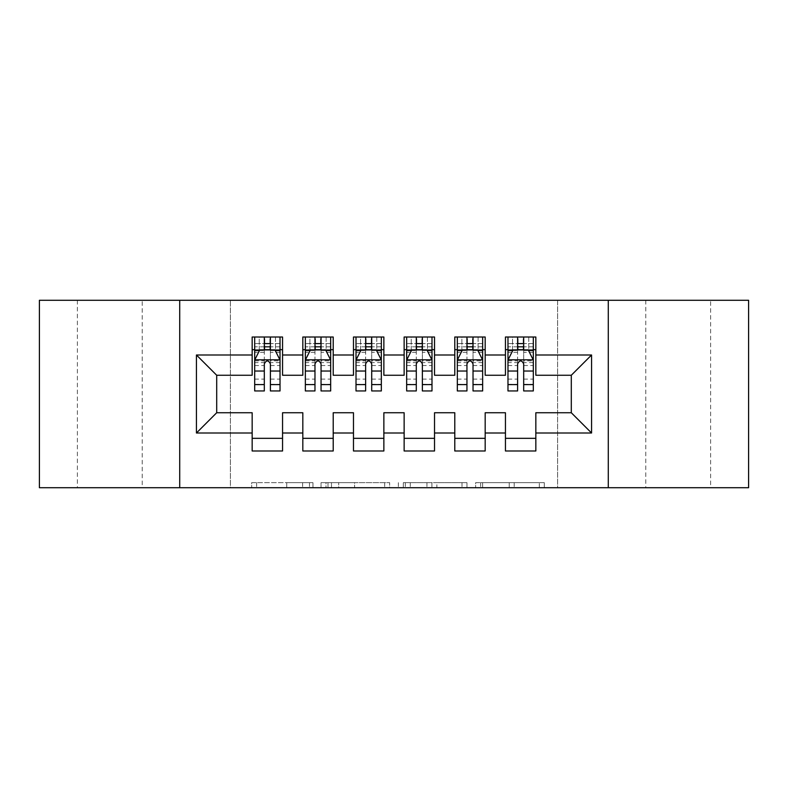 <?xml version="1.0" encoding="UTF-8"?>
<svg xmlns="http://www.w3.org/2000/svg" width="788" height="788" viewBox="0 0 788 788"><rect width="100%" height="100%" fill="white"/><g stroke="black" fill="none" stroke-linecap="round" stroke-linejoin="round"><path stroke-width="0.59" stroke-dasharray="3.94 2.96" d="M312.954 487.713L256.642 487.713L312.954 487.713L312.954 482.65L286.724 482.65L286.724 487.713L286.724 482.65L312.954 482.65L312.954 487.713L312.954 482.65L286.724 482.65L286.724 487.713L286.724 482.65L312.954 482.65L256.642 482.65L312.954 482.65M710.609 300.287L645.766 300.287L710.609 300.287L710.609 487.713L645.766 487.713L710.609 487.713M645.766 300.287L645.766 487.713M142.234 300.287L77.391 300.287L142.234 300.287L142.234 487.713L77.391 487.713L142.234 487.713M77.391 300.287L77.391 487.713M539.317 487.713L480.641 487.713L539.317 487.713L539.317 482.65L514.209 482.65L544.291 482.65L544.291 487.713L544.291 482.65L480.641 482.65L544.291 482.65L544.291 487.713L544.291 482.65L539.317 482.65L539.317 487.713M509.235 487.713L482.63 487.713L509.235 487.713L509.235 482.65L514.209 482.65L509.235 482.65L509.235 487.713L509.235 482.65L482.63 482.65L482.63 487.713L482.63 482.65L509.235 482.65L509.235 487.713M475.666 487.713L480.641 487.713L475.666 487.713L475.666 482.65L480.641 482.65L475.666 482.65L475.666 487.713M251.667 487.713L256.642 487.713L251.667 487.713L251.667 482.65L256.642 482.65L251.667 482.65L251.667 487.713M557.618 487.713L230.382 487.713L230.382 300.287L557.618 300.287L557.618 487.713L748.6 487.713L748.6 300.287L557.618 300.287L557.618 487.713M39.4 487.713L230.382 487.713L230.382 300.287L39.4 300.287L39.4 487.713M389.646 487.713L384.672 487.713L389.646 487.713L389.646 482.65L389.646 487.713M326.005 487.713L384.672 487.713L321.031 487.713L326.005 487.713L326.005 482.65L389.646 482.65L321.031 482.65L321.031 487.713L321.031 482.65L326.005 482.65L326.005 487.713M403.328 487.713L466.969 487.713L398.354 487.713L403.328 487.713L403.328 482.65L466.969 482.65L466.969 487.713L466.969 482.65L436.887 482.65L436.887 487.713M485.181 438.325L485.181 450.992L454.784 450.992L454.784 438.325L485.181 438.325L485.181 412.745L505.443 412.745L505.443 438.325L535.84 438.325L535.84 412.745L571.3 412.745L571.3 375.255L535.84 375.255L535.84 337.008L505.443 337.008L505.443 349.675L535.84 349.675M454.784 337.008L485.181 337.008L485.181 349.675L454.784 349.675L454.784 337.008M383.864 438.325L383.864 450.992L353.477 450.992L353.477 438.325L383.864 438.325L383.864 412.745L404.136 412.745L404.136 438.325L434.523 438.325L434.523 412.745L454.784 412.745L454.784 438.325M353.477 337.008L383.864 337.008L383.864 349.675L353.477 349.675L353.477 337.008M282.557 438.325L282.557 450.992L252.16 450.992L252.16 438.325L282.557 438.325L282.557 412.745L302.819 412.745L302.819 438.325L333.216 438.325L333.216 412.745L353.477 412.745L353.477 438.325M252.16 337.008L282.557 337.008L282.557 349.675L252.16 349.675L252.16 337.008M302.819 337.008L333.216 337.008L333.216 349.675L302.819 349.675L302.819 337.008M333.216 438.325L333.216 450.992L302.819 450.992L302.819 438.325M404.136 337.008L434.523 337.008L434.523 349.675L404.136 349.675L404.136 337.008M434.523 438.325L434.523 450.992L404.136 450.992L404.136 438.325M535.84 438.325L535.84 450.992L505.443 450.992L505.443 438.325M505.443 349.675L505.443 375.255L485.181 375.255L485.181 349.675M454.784 349.675L454.784 375.255L434.523 375.255L434.523 349.675M404.136 349.675L404.136 375.255L383.864 375.255L383.864 349.675M353.477 349.675L353.477 375.255L333.216 375.255L333.216 349.675M252.16 349.675L252.16 375.255L216.7 375.255L216.7 412.745L252.16 412.745L252.16 438.325M302.819 349.675L302.819 375.255L282.557 375.255L282.557 349.675M517.608 349.675L533.309 349.675L533.309 337.008L507.974 337.008L533.309 337.008M466.949 349.675L482.65 349.675L482.65 337.008L457.326 337.008L482.65 337.008M416.291 349.675L431.991 349.675L431.991 337.008L406.667 337.008L431.991 337.008M365.632 349.675L381.333 349.675L381.333 337.008L356.009 337.008L381.333 337.008M314.973 349.675L330.674 349.675L330.674 337.008L305.35 337.008L330.674 337.008M264.315 349.675L280.026 349.675L280.026 337.008L254.691 337.008L280.026 337.008M179.723 487.713L179.723 300.287M608.277 300.287L608.277 487.713M331.472 487.713L338.682 487.713L331.472 487.713L331.472 482.65L327.995 482.65L327.995 487.713L327.995 482.65L338.682 482.65L331.472 482.65L331.472 487.713M338.682 487.713L354.59 487.713L338.682 487.713L338.682 482.65L354.59 482.65L354.59 487.713L354.59 482.65L338.682 482.65L338.682 487.713M403.328 482.65L431.913 482.65L431.913 487.713L431.913 482.65L426.938 482.65L431.913 482.65L431.913 487.713L431.913 482.65L436.887 482.65M405.308 482.65L405.308 487.713L405.308 482.65M398.354 482.65L398.354 487.713L398.354 482.65M254.691 337.008L254.691 349.675L254.691 343.598L264.315 343.598L264.315 337.008M254.691 360.057L254.691 384.377L254.691 360.057L259.754 349.931L274.953 349.931L280.026 360.057L280.026 384.377L280.026 360.057M254.691 390.956L254.691 343.598L280.026 343.598L280.026 349.675L270.392 349.675M280.026 390.956L280.026 343.598L270.392 343.598L270.392 337.008M264.315 390.956L264.315 362.608L254.691 362.608M254.691 360.845L264.315 360.845L264.315 384.377L264.315 363.859C266.344 360.017 268.363 360.017 270.392 363.859L270.392 384.377L270.392 360.845L280.026 360.845M259.252 337.008L275.465 337.008L259.252 337.008L259.252 349.675L275.465 349.675L259.252 349.675L259.252 337.008M264.315 343.598L264.315 362.608M280.026 362.608L270.392 362.608L270.392 343.598M264.315 360.845L264.315 349.931M270.392 349.931L270.392 360.845M270.392 362.608L270.392 390.956M254.691 349.675L280.026 349.675M275.465 337.008L275.465 349.675L275.465 337.008M305.35 337.008L305.35 349.675L305.35 343.598L314.973 343.598L314.973 337.008M305.35 360.057L305.35 384.377L305.35 360.057L310.413 349.931L325.611 349.931L330.674 360.057L330.674 384.377L330.674 360.057M305.35 390.956L305.35 343.598L330.674 343.598L330.674 349.675L321.051 349.675M330.674 390.956L330.674 343.598L321.051 343.598L321.051 337.008M314.973 390.956L314.973 362.608L305.35 362.608M305.35 360.845L314.973 360.845L314.973 384.377L314.973 363.859C316.993 360.017 319.022 360.017 321.051 363.859L321.051 384.377L321.051 360.845L330.674 360.845M309.911 337.008L326.124 337.008L309.911 337.008L309.911 349.675L326.124 349.675L309.911 349.675L309.911 337.008M314.973 343.598L314.973 362.608M330.674 362.608L321.051 362.608L321.051 343.598M314.973 360.845L314.973 349.931M321.051 349.931L321.051 360.845M321.051 362.608L321.051 390.956M305.35 349.675L330.674 349.675M326.124 337.008L326.124 349.675L326.124 337.008M356.009 337.008L356.009 349.675L356.009 343.598L365.632 343.598L365.632 337.008M356.009 360.057L356.009 384.377L356.009 360.057L361.071 349.931L376.27 349.931L381.333 360.057L381.333 384.377L381.333 360.057M356.009 390.956L356.009 343.598L381.333 343.598L381.333 349.675L371.709 349.675M381.333 390.956L381.333 343.598L371.709 343.598L371.709 337.008M365.632 390.956L365.632 362.608L356.009 362.608M356.009 360.845L365.632 360.845L365.632 384.377L365.632 363.859C367.651 360.017 369.68 360.017 371.709 363.859L371.709 384.377L371.709 360.845L381.333 360.845M360.569 337.008L376.772 337.008L360.569 337.008L360.569 349.675L376.772 349.675L360.569 349.675L360.569 337.008M365.632 343.598L365.632 362.608M381.333 362.608L371.709 362.608L371.709 343.598M365.632 360.845L365.632 349.931M371.709 349.931L371.709 360.845M371.709 362.608L371.709 390.956M356.009 349.675L381.333 349.675M376.772 337.008L376.772 349.675L376.772 337.008M406.667 337.008L406.667 349.675L406.667 343.598L416.291 343.598L416.291 337.008M406.667 360.057L406.667 384.377L406.667 360.057L411.73 349.931L426.929 349.931L431.991 360.057L431.991 384.377L431.991 360.057M406.667 390.956L406.667 343.598L431.991 343.598L431.991 349.675L422.368 349.675M431.991 390.956L431.991 343.598L422.368 343.598L422.368 337.008M416.291 390.956L416.291 362.608L406.667 362.608M406.667 360.845L416.291 360.845L416.291 384.377L416.291 363.859C418.31 360.017 420.339 360.017 422.368 363.859L422.368 384.377L422.368 360.845L431.991 360.845M411.228 337.008L427.431 337.008L411.228 337.008L411.228 349.675L427.431 349.675L411.228 349.675L411.228 337.008M416.291 343.598L416.291 362.608M431.991 362.608L422.368 362.608L422.368 343.598M416.291 360.845L416.291 349.931M422.368 349.931L422.368 360.845M422.368 362.608L422.368 390.956M406.667 349.675L431.991 349.675M427.431 337.008L427.431 349.675L427.431 337.008M457.326 337.008L457.326 349.675L457.326 343.598L466.949 343.598L466.949 337.008M457.326 360.057L457.326 384.377L457.326 360.057L462.389 349.931L477.587 349.931L482.65 360.057L482.65 384.377L482.65 360.057M457.326 390.956L457.326 343.598L482.65 343.598L482.65 349.675L473.027 349.675M482.65 390.956L482.65 343.598L473.027 343.598L473.027 337.008M466.949 390.956L466.949 362.608L457.326 362.608M457.326 360.845L466.949 360.845L466.949 384.377L466.949 363.859C468.968 360.017 470.997 360.017 473.027 363.859L473.027 384.377L473.027 360.845L482.65 360.845M461.876 337.008L478.089 337.008L461.876 337.008L461.876 349.675L478.089 349.675L461.876 349.675L461.876 337.008M466.949 343.598L466.949 362.608M482.65 362.608L473.027 362.608L473.027 343.598M466.949 360.845L466.949 349.931M473.027 349.931L473.027 360.845M473.027 362.608L473.027 390.956M457.326 349.675L482.65 349.675M478.089 337.008L478.089 349.675L478.089 337.008M507.974 337.008L507.974 349.675L507.974 343.598L517.608 343.598L517.608 337.008M507.974 360.057L507.974 384.377L507.974 360.057L513.047 349.931L528.246 349.931L533.309 360.057L533.309 384.377L533.309 360.057M507.974 390.956L507.974 343.598L533.309 343.598L533.309 349.675L523.685 349.675M533.309 390.956L533.309 343.598L523.685 343.598L523.685 337.008M517.608 390.956L517.608 362.608L507.974 362.608M507.974 360.845L517.608 360.845L517.608 384.377L517.608 363.859C519.627 360.017 521.656 360.017 523.685 363.859L523.685 384.377L523.685 360.845L533.309 360.845M512.535 337.008L528.748 337.008L512.535 337.008L512.535 349.675L528.748 349.675L512.535 349.675L512.535 337.008M517.608 343.598L517.608 362.608M533.309 362.608L523.685 362.608L523.685 343.598M517.608 360.845L517.608 349.931M523.685 349.931L523.685 360.845M523.685 362.608L523.685 390.956M507.974 349.675L533.309 349.675M528.748 337.008L528.748 349.675L528.748 337.008M309.467 482.65L309.467 487.713L309.467 482.65M302.631 482.65L302.631 487.713L302.631 482.65M256.642 482.65L256.642 487.713L256.642 482.65M384.672 482.65L384.672 487.713L384.672 482.65M461.995 482.65L461.995 487.713L461.995 482.65M426.938 482.65L426.938 487.713L426.938 482.65M410.282 482.65L410.282 487.713L410.282 482.65M514.209 482.65L514.209 487.713L514.209 482.65M480.641 482.65L480.641 487.713L480.641 482.65M254.819 359.811L279.898 359.811M254.691 379.107L264.315 379.107M264.315 352.305L254.691 352.305M280.026 352.305L270.392 352.305M259.459 350.532L264.315 350.532M270.392 350.532L275.258 350.532M270.392 379.107L280.026 379.107M254.691 365.524L264.315 365.524M270.392 365.524L280.026 365.524M280.026 346.819L270.392 346.819M264.315 346.819L254.691 346.819M264.827 349.675L264.827 337.008M269.89 349.675L269.89 337.008M305.478 359.811L330.556 359.811M305.35 379.107L314.973 379.107M314.973 352.305L305.35 352.305M330.674 352.305L321.051 352.305M310.108 350.532L314.973 350.532M321.051 350.532L325.917 350.532M321.051 379.107L330.674 379.107M305.35 365.524L314.973 365.524M321.051 365.524L330.674 365.524M330.674 346.819L321.051 346.819M314.973 346.819L305.35 346.819M315.486 349.675L315.486 337.008M320.549 349.675L320.549 337.008M356.137 359.811L381.205 359.811M356.009 379.107L365.632 379.107M365.632 352.305L356.009 352.305M381.333 352.305L371.709 352.305M360.766 350.532L365.632 350.532M371.709 350.532L376.575 350.532M371.709 379.107L381.333 379.107M356.009 365.524L365.632 365.524M371.709 365.524L381.333 365.524M381.333 346.819L371.709 346.819M365.632 346.819L356.009 346.819M366.134 349.675L366.134 337.008M371.207 349.675L371.207 337.008M406.795 359.811L431.863 359.811M406.667 379.107L416.291 379.107M416.291 352.305L406.667 352.305M431.991 352.305L422.368 352.305M411.425 350.532L416.291 350.532M422.368 350.532L427.234 350.532M422.368 379.107L431.991 379.107M406.667 365.524L416.291 365.524M422.368 365.524L431.991 365.524M431.991 346.819L422.368 346.819M416.291 346.819L406.667 346.819M416.793 349.675L416.793 337.008M421.866 349.675L421.866 337.008M457.444 359.811L482.522 359.811M457.326 379.107L466.949 379.107M466.949 352.305L457.326 352.305M482.65 352.305L473.027 352.305M462.083 350.532L466.949 350.532M473.027 350.532L477.892 350.532M473.027 379.107L482.65 379.107M457.326 365.524L466.949 365.524M473.027 365.524L482.65 365.524M482.65 346.819L473.027 346.819M466.949 346.819L457.326 346.819M467.451 349.675L467.451 337.008M472.514 349.675L472.514 337.008M508.102 359.811L533.18 359.811M507.974 379.107L517.608 379.107M517.608 352.305L507.974 352.305M533.309 352.305L523.685 352.305M512.742 350.532L517.608 350.532M523.685 350.532L528.541 350.532M523.685 379.107L533.309 379.107M507.974 365.524L517.608 365.524M523.685 365.524L533.309 365.524M533.309 346.819L523.685 346.819M517.608 346.819L507.974 346.819M518.11 349.675L518.11 337.008M523.173 349.675L523.173 337.008M254.691 384.377L264.315 384.377M270.392 384.377L280.026 384.377M305.35 384.377L314.973 384.377M321.051 384.377L330.674 384.377M356.009 384.377L365.632 384.377M371.709 384.377L381.333 384.377M406.667 384.377L416.291 384.377M422.368 384.377L431.991 384.377M457.326 384.377L466.949 384.377M473.027 384.377L482.65 384.377M507.974 384.377L517.608 384.377M523.685 384.377L533.309 384.377"/><path stroke-width="1.18" d="M608.277 487.713L748.6 487.713L748.6 300.287L608.277 300.287L608.277 487.713L179.723 487.713L179.723 300.287L39.4 300.287L39.4 487.713L179.723 487.713M608.277 300.287L179.723 300.287M196.439 433.006L196.439 354.994L252.16 354.994L252.16 375.255L216.7 375.255L216.7 412.745L196.439 433.006L252.16 433.006L252.16 450.992L282.557 450.992L282.557 433.006L302.819 433.006L302.819 450.992L333.216 450.992L333.216 433.006L353.477 433.006L353.477 450.992L383.864 450.992L383.864 433.006L404.136 433.006L404.136 450.992L434.523 450.992L434.523 433.006L454.784 433.006L454.784 450.992L485.181 450.992L485.181 433.006L505.443 433.006L505.443 450.992L535.84 450.992L535.84 412.745L571.3 412.745L571.3 375.255L535.84 375.255L535.84 354.994L591.561 354.994L591.561 433.006L535.84 433.006M535.84 354.994L535.84 337.008L505.443 337.008L505.443 354.994L485.181 354.994L485.181 337.008L454.784 337.008L454.784 354.994L434.523 354.994L434.523 337.008L404.136 337.008L404.136 354.994L383.864 354.994L383.864 337.008L353.477 337.008L353.477 354.994L333.216 354.994L333.216 337.008L302.819 337.008L302.819 354.994L282.557 354.994L282.557 337.008L252.16 337.008L252.16 354.994M485.181 433.006L485.181 412.745L505.443 412.745L505.443 433.006M591.561 354.994L571.3 375.255M434.523 433.006L434.523 412.745L454.784 412.745L454.784 433.006M505.443 354.994L505.443 375.255L485.181 375.255L485.181 354.994M383.864 433.006L383.864 412.745L404.136 412.745L404.136 433.006M454.784 354.994L454.784 375.255L434.523 375.255L434.523 354.994M333.216 433.006L333.216 412.745L353.477 412.745L353.477 433.006M404.136 354.994L404.136 375.255L383.864 375.255L383.864 354.994M282.557 433.006L282.557 412.745L302.819 412.745L302.819 433.006M353.477 354.994L353.477 375.255L333.216 375.255L333.216 354.994M216.7 412.745L252.16 412.745L252.16 433.006M302.819 354.994L302.819 375.255L282.557 375.255L282.557 354.994M505.443 349.675L507.974 349.675M533.309 349.675L535.84 349.675M454.784 349.675L457.326 349.675M482.65 349.675L485.181 349.675M404.136 349.675L406.667 349.675M431.991 349.675L434.523 349.675M353.477 349.675L356.009 349.675M381.333 349.675L383.864 349.675M302.819 349.675L305.35 349.675M330.674 349.675L333.216 349.675M252.16 349.675L254.691 349.675M280.026 349.675L282.557 349.675M252.16 438.325L282.557 438.325M302.819 438.325L333.216 438.325M353.477 438.325L383.864 438.325M404.136 438.325L434.523 438.325M454.784 438.325L485.181 438.325M505.443 438.325L535.84 438.325M196.439 354.994L216.7 375.255M571.3 412.745L591.561 433.006M270.392 343.598L264.315 343.598M280.026 384.613L270.392 384.613L270.392 390.956L280.026 390.956L280.026 360.057L274.953 349.931L259.754 349.931L254.691 360.057L254.691 390.956L264.315 390.956L264.315 384.613L254.691 384.613M254.691 360.057L254.691 337.008M280.026 360.057L280.026 337.008M264.315 349.931L264.315 337.008M270.392 337.008L270.392 349.931M270.392 384.613L270.392 363.859C268.373 359.958 266.344 359.958 264.315 363.859L264.315 384.613M270.392 349.675L264.315 349.675M321.051 343.598L314.973 343.598M330.674 384.613L321.051 384.613L321.051 390.956L330.674 390.956L330.674 360.057L325.611 349.931L310.413 349.931L305.35 360.057L305.35 390.956L314.973 390.956L314.973 384.613L305.35 384.613M305.35 360.057L305.35 337.008M330.674 360.057L330.674 337.008M314.973 349.931L314.973 337.008M321.051 337.008L321.051 349.931M321.051 384.613L321.051 363.859C319.032 359.958 317.003 359.958 314.973 363.859L314.973 384.613M321.051 349.675L314.973 349.675M371.709 343.598L365.632 343.598M381.333 384.613L371.709 384.613L371.709 390.956L381.333 390.956L381.333 360.057L376.27 349.931L361.071 349.931L356.009 360.057L356.009 390.956L365.632 390.956L365.632 384.613L356.009 384.613M356.009 360.057L356.009 337.008M381.333 360.057L381.333 337.008M365.632 349.931L365.632 337.008M371.709 337.008L371.709 349.931M371.709 384.613L371.709 363.859C369.69 359.958 367.661 359.958 365.632 363.859L365.632 384.613M371.709 349.675L365.632 349.675M422.368 343.598L416.291 343.598M431.991 384.613L422.368 384.613L422.368 390.956L431.991 390.956L431.991 360.057L426.929 349.931L411.73 349.931L406.667 360.057L406.667 390.956L416.291 390.956L416.291 384.613L406.667 384.613M406.667 360.057L406.667 337.008M431.991 360.057L431.991 337.008M416.291 349.931L416.291 337.008M422.368 337.008L422.368 349.931M422.368 384.613L422.368 363.859C420.349 359.958 418.32 359.958 416.291 363.859L416.291 384.613M422.368 349.675L416.291 349.675M473.027 343.598L466.949 343.598M482.65 384.613L473.027 384.613L473.027 390.956L482.65 390.956L482.65 360.057L477.587 349.931L462.389 349.931L457.326 360.057L457.326 390.956L466.949 390.956L466.949 384.613L457.326 384.613M457.326 360.057L457.326 337.008M482.65 360.057L482.65 337.008M466.949 349.931L466.949 337.008M473.027 337.008L473.027 349.931M473.027 384.613L473.027 363.859C470.997 359.958 468.978 359.958 466.949 363.859L466.949 384.613M473.027 349.675L466.949 349.675M523.685 343.598L517.608 343.598M533.309 384.613L523.685 384.613L523.685 390.956L533.309 390.956L533.309 360.057L528.246 349.931L513.047 349.931L507.974 360.057L507.974 390.956L517.608 390.956L517.608 384.613L507.974 384.613M507.974 360.057L507.974 337.008M533.309 360.057L533.309 337.008M517.608 349.931L517.608 337.008M523.685 337.008L523.685 349.931M523.685 384.613L523.685 363.859C521.656 359.958 519.637 359.958 517.608 363.859L517.608 384.613M523.685 349.675L517.608 349.675M279.898 359.811L254.819 359.811M254.691 350.532L259.459 350.532M275.258 350.532L280.026 350.532M264.315 371.03L254.691 371.03M280.026 371.03L270.392 371.03M270.392 346.819L264.315 346.819M330.556 359.811L305.478 359.811M305.35 350.532L310.108 350.532M325.917 350.532L330.674 350.532M314.973 371.03L305.35 371.03M330.674 371.03L321.051 371.03M321.051 346.819L314.973 346.819M381.205 359.811L356.137 359.811M356.009 350.532L360.766 350.532M376.575 350.532L381.333 350.532M365.632 371.03L356.009 371.03M381.333 371.03L371.709 371.03M371.709 346.819L365.632 346.819M431.863 359.811L406.795 359.811M406.667 350.532L411.425 350.532M427.234 350.532L431.991 350.532M416.291 371.03L406.667 371.03M431.991 371.03L422.368 371.03M422.368 346.819L416.291 346.819M482.522 359.811L457.444 359.811M457.326 350.532L462.083 350.532M477.892 350.532L482.65 350.532M466.949 371.03L457.326 371.03M482.65 371.03L473.027 371.03M473.027 346.819L466.949 346.819M533.18 359.811L508.102 359.811M507.974 350.532L512.742 350.532M528.541 350.532L533.309 350.532M517.608 371.03L507.974 371.03M533.309 371.03L523.685 371.03M523.685 346.819L517.608 346.819"/></g></svg>
